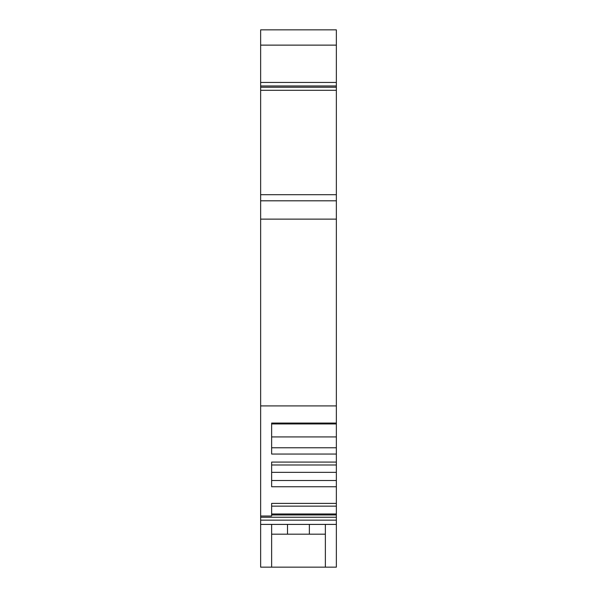 <?xml version="1.0" encoding="UTF-8"?>
<svg xmlns="http://www.w3.org/2000/svg" width="597" height="597" viewBox="0 0 597 597"><rect width="100%" height="100%" fill="white"/><g stroke="black" fill="none" stroke-linecap="round" stroke-linejoin="round"><path stroke-width="0.9" d="M336.357 567.15L336.357 29.85L260.643 29.85L260.643 567.15L336.357 567.15M336.357 200.808L260.643 200.808L336.357 200.808M260.643 405.908L336.357 405.908M260.643 516.009L271.635 516.009L271.635 503.39L271.635 506.144L336.357 506.144M336.357 423.064L271.635 423.064L271.635 423.945L336.357 423.945M336.357 454.048L271.635 454.048L271.635 423.064M336.357 462.078L271.635 462.078L271.635 486.749L336.357 486.749M336.357 503.39L271.635 503.39M271.635 514.965L336.357 514.965M336.357 524.412L260.643 524.412L336.357 524.412M271.635 567.15L271.635 524.412M325.365 524.412L325.365 567.15M325.365 534.181L271.635 534.181M271.635 423.945L271.635 436.929L336.357 436.929M271.635 447.787L336.357 447.787M336.357 472.346L271.635 472.346L271.635 464.996L336.357 464.996M271.635 480.51L336.357 480.51M260.643 87.244L336.357 87.244M260.643 194.704L336.357 194.704M336.357 219.129L260.643 219.129M260.643 517.241L336.357 517.241M260.643 520.159L336.357 520.159M287.508 524.412L287.508 534.181M309.365 534.181L309.365 524.412M336.357 513.972L271.635 513.972M336.357 90.296L260.643 90.296M336.357 85.975L260.643 85.975M336.357 45.126L260.643 45.126M260.643 82.453L336.357 82.453"/></g></svg>
